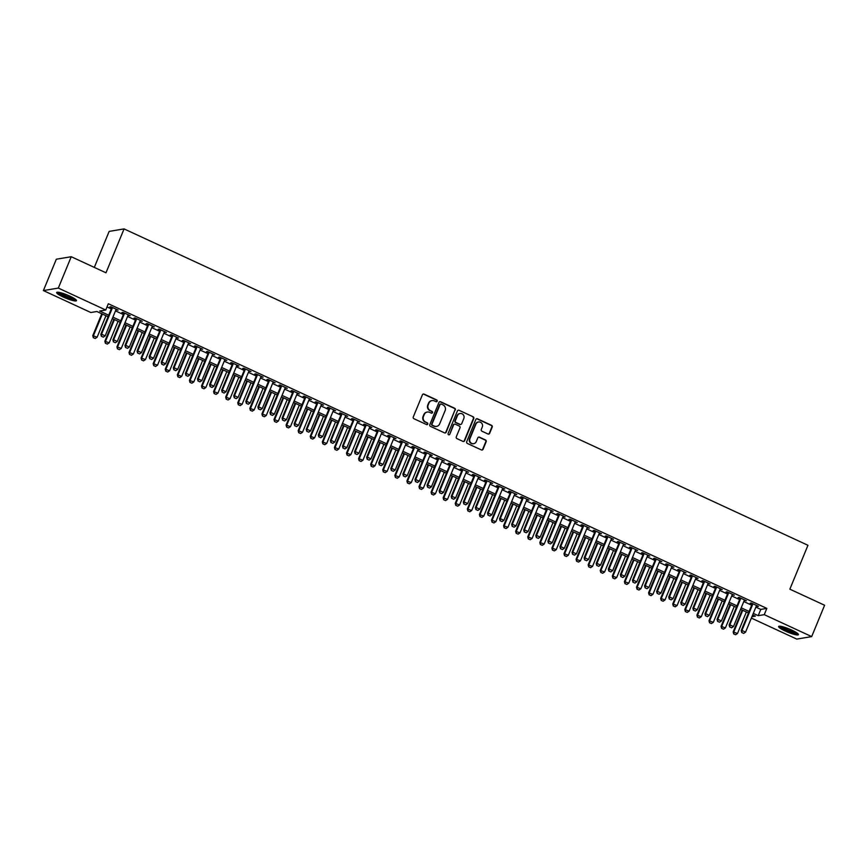 <?xml version="1.0" encoding="UTF-8"?>
<svg xmlns="http://www.w3.org/2000/svg" width="868" height="868" viewBox="0 0 868 868"><rect width="100%" height="100%" fill="white"/><g stroke="black" fill="none" stroke-linecap="round" stroke-linejoin="round"><path stroke-width="1.3" d="M437.179 401.19A0.944 0.901 80.5 0 0 436.712 399.942L424.105 394.115A1.345 1.291 80.5 0 0 422.412 394.799L413.276 416.955A1.345 1.291 80.5 0 0 413.96 418.734L426.557 424.56A0.944 0.901 80.5 0 0 427.75 424.083A0.944 0.901 80.5 0 0 427.273 422.835L425.645 422.087A4.318 4.123 80.5 0 1 423.465 416.39L424.235 414.546A4.318 4.123 80.5 0 1 429.649 412.365L431.277 413.114A0.944 0.901 80.5 0 0 432.459 412.636A0.944 0.901 80.5 0 0 431.993 411.389L430.354 410.64A4.318 4.123 80.5 0 1 428.184 404.944L428.944 403.099A4.318 4.123 80.5 0 1 434.369 400.918L435.996 401.667A0.944 0.901 80.5 0 0 437.179 401.19M436.3 401.743A0.944 0.901 80.5 0 0 436.3 400.007L423.703 394.18A1.345 1.291 80.5 0 0 423.183 394.061M426.872 424.647A0.944 0.901 80.5 0 0 426.872 422.911L425.645 422.087M431.58 413.201A0.944 0.901 80.5 0 0 431.591 411.465L430.354 410.64M785.366 631.101A10.72 1.736 22.4 0 1 778.596 626.49A10.72 1.736 22.4 0 1 791.659 630.06A10.72 1.736 22.4 0 1 798.43 634.671A10.72 1.736 22.4 0 1 785.366 631.101M63.418 297.116A10.72 1.736 22.4 0 1 56.648 292.505A10.72 1.736 22.4 0 1 69.711 296.064A10.72 1.736 22.4 0 1 76.482 300.675A10.72 1.736 22.4 0 1 63.418 297.116M487.957 433.989A1.345 1.291 80.5 0 0 489.65 433.306L492.21 427.089A1.345 1.291 80.5 0 0 491.527 425.309L477.541 418.832A1.345 1.291 80.5 0 0 475.838 419.515L466.713 441.671A1.345 1.291 80.5 0 0 467.385 443.45L481.382 449.928A1.345 1.291 80.5 0 0 483.075 449.244L486.167 441.736A1.345 1.291 80.5 0 0 485.494 439.957L479.505 437.19A1.345 1.291 80.5 0 0 477.812 437.863L476.272 441.595A3.613 3.45 80.5 0 1 470.402 442.322A3.613 3.45 80.5 0 1 469.935 438.655L475.946 424.072A3.613 3.45 80.5 0 1 481.816 423.345A3.613 3.45 80.5 0 1 482.293 427.002L481.284 429.432A1.345 1.291 80.5 0 0 481.968 431.212L487.957 433.989M108.099 316.69L96.869 311.504L90.825 312.513L43.4 290.574L56.322 259.217L71.241 256.722L105.983 272.802L124.07 228.902L807.956 545.288L789.858 589.177L824.6 605.246L811.678 636.602L796.759 639.098L751.352 618.092M71.241 256.722L58.319 288.078L105.744 310.017L99.69 311.026L108.706 315.203M755.876 607.123L760.791 609.401L766.835 608.392L108.326 303.746L105.744 310.017M766.835 608.392L764.252 614.663L811.678 636.602M455.32 410.021A1.345 1.291 80.5 0 0 454.648 408.242L440.651 401.765A1.345 1.291 80.5 0 0 438.958 402.448L429.823 424.604A1.345 1.291 80.5 0 0 430.506 426.383L444.503 432.861A1.345 1.291 80.5 0 0 446.195 432.177L454.919 410.087A1.345 1.291 80.5 0 0 454.246 408.307L440.25 401.841A1.345 1.291 80.5 0 0 439.718 401.721M459.096 410.304L473.093 416.77A1.345 1.291 80.5 0 1 473.765 418.55L464.63 440.716A1.345 1.291 80.5 0 1 462.937 441.389L456.948 438.622A1.345 1.291 80.5 0 1 456.275 436.843L459.975 427.859A1.345 1.291 80.5 0 0 459.302 426.079L455.32 424.235A1.345 1.291 80.5 0 0 453.628 424.919L449.776 434.282A0.944 0.901 80.5 0 1 448.235 434.467A0.944 0.901 80.5 0 1 448.116 433.512L457.403 410.987A1.345 1.291 80.5 0 1 459.096 410.304L473.093 416.77M115.943 309.746L118.091 310.104L110.844 306.751L109.835 306.925L111.755 307.814M128.03 315.344L130.178 315.692L122.92 312.339L121.911 312.513L123.842 313.402M140.117 320.932L142.254 321.29L135.007 317.927L133.998 318.1L135.918 318.99M152.193 326.52L154.341 326.878L147.093 323.525L146.084 323.688L148.005 324.578M164.28 332.108L166.417 332.466L159.169 329.113L158.16 329.276L160.092 330.166M176.367 337.695L178.504 338.053L171.256 334.701L170.247 334.874L172.168 335.753M188.443 343.283L190.591 343.641L183.332 340.289L182.334 340.462L184.255 341.352M200.53 348.882L202.667 349.229L195.419 345.876L194.41 346.05L196.331 346.94M212.606 354.469L214.754 354.828L207.506 351.475L206.497 351.638L208.418 352.527M224.693 360.057L226.841 360.415L219.582 357.063L218.573 357.225L220.505 358.115M236.78 365.645L238.917 366.003L231.669 362.65L230.66 362.813L232.581 363.703M248.856 371.233L251.004 371.591L243.756 368.238L242.747 368.412L244.667 369.301M260.942 376.831L263.08 377.179L255.832 373.826L254.823 373.999L256.754 374.889M273.029 382.419L275.167 382.777L267.919 379.414L266.91 379.587L268.83 380.477M285.105 388.007L287.254 388.365L279.995 385.012L278.997 385.175L280.917 386.065M297.192 393.595L299.33 393.953L292.082 390.6L291.073 390.763L292.993 391.652M309.268 399.182L311.417 399.54L304.169 396.188L303.16 396.361L305.08 397.251M321.355 404.77L323.493 405.128L316.245 401.776L315.236 401.949L317.167 402.839M333.442 410.369L335.58 410.716L328.332 407.363L327.323 407.537L329.243 408.427M345.518 415.956L347.667 416.314L340.419 412.962L339.41 413.125L341.33 414.014M357.605 421.544L359.743 421.902L352.495 418.55L351.486 418.712L353.406 419.602M369.681 427.132L371.829 427.49L364.582 424.137L363.573 424.3L365.493 425.19M381.768 432.72L383.916 433.078L376.658 429.725L375.649 429.899L377.58 430.788M393.855 438.318L395.992 438.666L388.745 435.313L387.736 435.486L389.656 436.376M405.931 443.906L408.079 444.264L400.832 440.901L399.822 441.074L401.743 441.964M418.018 449.494L420.155 449.852L412.908 446.499L411.899 446.662L413.83 447.552M430.105 455.082L432.242 455.44L424.994 452.087L423.985 452.25L425.906 453.139M442.181 460.669L444.329 461.027L437.071 457.675L436.072 457.848L437.993 458.738M454.268 466.268L456.405 466.615L449.157 463.262L448.148 463.436L450.069 464.326M466.344 471.856L468.492 472.214L461.244 468.85L460.235 469.024L462.156 469.913M478.431 477.443L480.579 477.801L473.32 474.449L472.311 474.612L474.243 475.501M490.518 483.031L492.655 483.389L485.407 480.037L484.398 480.199L486.319 481.089M502.594 488.619L504.742 488.977L497.494 485.624L496.485 485.798L498.406 486.677M514.681 494.207L516.818 494.565L509.57 491.212L508.561 491.386L510.493 492.275M526.767 499.805L528.905 500.152L521.657 496.8L520.648 496.973L522.569 497.863M538.844 505.393L540.992 505.751L533.733 502.398L532.735 502.561L534.655 503.451M550.93 510.981L553.068 511.339L545.82 507.986L544.811 508.149L546.731 509.039M563.006 516.568L565.155 516.927L557.907 513.574L556.898 513.737L558.818 514.626M575.093 522.156L577.231 522.514L569.983 519.162L568.974 519.335L570.905 520.225M587.18 527.755L589.318 528.102L582.07 524.749L581.061 524.923L582.981 525.813M599.256 533.343L601.405 533.701L594.157 530.337L593.148 530.511L595.068 531.4M611.343 538.93L613.481 539.288L606.233 535.936L605.224 536.099L607.144 536.988M623.419 544.518L625.568 544.876L618.32 541.524L617.311 541.686L619.231 542.576M635.506 550.106L637.654 550.464L630.396 547.111L629.387 547.285L631.318 548.175M647.593 555.694L649.731 556.052L642.483 552.699L641.474 552.873L643.394 553.762M659.669 561.292L661.817 561.639L654.57 558.287L653.561 558.46L655.481 559.35M671.756 566.88L673.894 567.238L666.646 563.885L665.637 564.048L667.568 564.938M683.843 572.468L685.98 572.826L678.733 569.473L677.724 569.636L679.644 570.526M695.919 578.055L698.067 578.413L690.809 575.061L689.81 575.224L691.731 576.113M708.006 583.643L710.143 584.001L702.896 580.649L701.886 580.822L703.807 581.712M720.082 589.242L722.23 589.589L714.982 586.236L713.973 586.41L715.894 587.3M732.169 594.83L734.306 595.188L727.058 591.824L726.049 591.998L727.981 592.887M744.256 600.417L746.393 600.775L739.145 597.423L738.136 597.585L740.057 598.475M107.014 306.946L111.299 308.932M115.487 310.874L123.375 314.52M127.574 316.462L135.462 320.108M139.65 322.05L147.538 325.695M151.737 327.637L159.625 331.294M163.813 333.225L171.712 336.882M175.9 338.813L183.788 342.469M187.987 344.412L195.875 348.057M200.063 349.999L207.951 353.645M212.15 355.587L220.038 359.233M224.237 361.175L232.125 364.831M236.313 366.763L244.201 370.419M248.4 372.361L256.288 376.007M260.476 377.949L268.375 381.594M272.563 383.537L280.451 387.182M284.65 389.124L292.538 392.781M296.726 394.712L304.614 398.369M308.813 400.3L316.701 403.956M320.889 405.899L328.788 409.544M332.976 411.486L340.864 415.132M345.063 417.074L352.95 420.72M357.139 422.662L365.037 426.318M369.226 428.249L377.113 431.906M381.312 433.848L389.2 437.494M393.388 439.436L401.276 443.081M405.475 445.024L413.363 448.669M417.551 450.611L425.45 454.268M429.638 456.199L437.526 459.856M441.725 461.798L449.613 465.443M453.801 467.385L461.689 471.031M465.888 472.973L473.776 476.619M477.964 478.561L485.863 482.217M490.051 484.149L497.939 487.805M502.138 489.736L510.026 493.393M514.214 495.335L522.113 498.981M526.301 500.923L534.189 504.568M538.388 506.511L546.276 510.156M550.464 512.098L558.352 515.755M562.551 517.686L570.439 521.342M574.627 523.285L582.526 526.93M586.714 528.872L594.602 532.518M598.801 534.46L606.689 538.106M610.877 540.048L618.775 543.704M622.964 545.636L630.852 549.292M635.05 551.223L642.938 554.88M647.127 556.822L655.014 560.468M659.213 562.41L667.101 566.055M671.289 567.997L679.188 571.643M683.376 573.585L691.264 577.242M695.463 579.173L703.351 582.829M707.539 584.772L715.427 588.417M719.626 590.359L727.514 594.005M731.702 595.947L739.601 599.593M743.789 601.535L751.677 605.191M756.332 606.005L758.48 606.363L751.232 603.01L750.223 603.173L752.144 604.063M124.07 228.902L109.151 231.398L94.308 267.398M43.4 290.574L58.319 288.078M751.916 616.725L755.388 616.139L752.675 614.891M748.476 612.949L740.588 609.303M736.4 607.361L728.512 603.705M724.313 601.774L716.425 598.117M712.237 596.186L704.339 592.529M700.15 590.587L692.263 586.942M688.064 584.999L680.176 581.354M675.988 579.412L668.089 575.766M663.901 573.824L656.013 570.168M651.814 568.236L643.926 564.58M639.738 562.638L631.85 558.992M627.651 557.05L619.763 553.404M615.575 551.462L607.676 547.816M603.488 545.874L595.6 542.218M591.401 540.287L583.513 536.63M579.325 534.699L571.437 531.042M567.238 529.1L559.35 525.455M555.162 523.512L547.263 519.867M543.075 517.925L535.187 514.279M530.988 512.337L523.1 508.681M518.912 506.749L511.013 503.093M506.825 501.151L498.937 497.505M494.738 495.563L486.85 491.917M482.662 489.975L474.774 486.33M470.575 484.387L462.687 480.731M458.499 478.8L450.601 475.143M446.412 473.201L438.524 469.555M434.325 467.613L426.438 463.968M422.249 462.026L414.351 458.38M410.163 456.438L402.275 452.781M398.076 450.85L390.188 447.194M386 445.262L378.112 441.606M373.913 439.664L366.025 436.018M361.837 434.076L353.938 430.43M349.75 428.488L341.862 424.843M337.663 422.9L329.775 419.244M325.587 417.313L317.699 413.656M313.5 411.714L305.612 408.069M301.424 406.126L293.525 402.481M289.337 400.539L281.449 396.893M277.25 394.951L269.362 391.294M265.174 389.363L257.275 385.707M253.087 383.775L245.199 380.119M241 378.177L233.112 374.531M228.924 372.589L221.036 368.943M216.837 367.001L208.949 363.356M204.761 361.413L196.862 357.757M192.674 355.826L184.786 352.169M180.587 350.227L172.699 346.582M168.511 344.639L160.613 340.994M156.424 339.052L148.536 335.406M144.338 333.464L136.45 329.807M132.262 327.876L124.374 324.22M120.175 322.278L112.287 318.632M753.294 613.394L758.209 615.672L764.252 614.663M112.905 317.135L120.793 320.791M124.981 322.733L132.88 326.379M137.068 328.321L144.956 331.967M149.155 333.909L157.043 337.554M161.231 339.496L169.119 343.153M173.318 345.084L181.206 348.741M185.394 350.683L193.293 354.328M197.481 356.271L205.369 359.916M209.568 361.858L217.456 365.504M221.644 367.446L229.543 371.103M233.731 373.034L241.619 376.69M245.818 378.622L253.706 382.278M257.894 384.22L265.782 387.866M269.981 389.808L277.869 393.454M282.057 395.396L289.955 399.041M294.144 400.983L302.031 404.64M306.23 406.571L314.118 410.228M318.306 412.17L326.194 415.815M330.393 417.758L338.281 421.403M342.469 423.345L350.368 426.991M354.556 428.933L362.444 432.589M366.643 434.521L374.531 438.177M378.719 440.119L386.618 443.765M390.806 445.707L398.694 449.353M402.893 451.295L410.781 454.94M414.969 456.883L422.857 460.528M427.056 462.47L434.944 466.127M439.132 468.058L447.031 471.715M451.219 473.657L459.107 477.302M463.306 479.244L471.194 482.89M475.382 484.832L483.281 488.478M487.469 490.42L495.357 494.076M499.556 496.008L507.444 499.664M511.632 501.606L519.52 505.252M523.719 507.194L531.607 510.84M535.795 512.782L543.693 516.427M547.882 518.37L555.77 522.026M559.969 523.957L567.856 527.614M572.045 529.545L579.933 533.202M584.131 535.144L592.019 538.789M596.207 540.731L604.106 544.377M608.294 546.319L616.182 549.965M620.381 551.907L628.269 555.563M632.457 557.495L640.356 561.151M644.544 563.093L652.432 566.739M656.631 568.681L664.519 572.327M668.707 574.269L676.595 577.914M680.794 579.857L688.682 583.513M692.87 585.444L700.769 589.101M704.957 591.043L712.845 594.688M717.044 596.631L724.932 600.276M729.12 602.218L737.019 605.864M741.207 607.806L749.095 611.452M760.791 609.401L758.209 615.672M177.495 338.227L177.712 337.685M237.908 366.177L238.125 365.634M370.82 427.664L371.037 427.121M431.233 455.613L431.45 455.071M503.733 489.151L503.95 488.608M564.146 517.1L564.363 516.558M697.058 578.587L697.275 578.045M757.471 606.537L757.688 605.994M431.83 400.636A4.318 4.123 80.5 0 0 428.542 403.164L428.944 403.099M429.953 410.705A4.318 4.123 80.5 0 1 427.783 405.009L428.542 403.164M427.11 412.083A4.318 4.123 80.5 0 0 423.823 414.611L424.235 414.546M425.233 422.152A4.318 4.123 80.5 0 1 423.063 416.456L423.823 414.611M445.024 432.98A1.345 1.291 80.5 0 0 445.794 432.242L454.919 410.087M441.248 404.097A0.944 0.901 80.5 0 0 440.065 404.575L432.047 424.018A0.944 0.901 80.5 0 0 432.524 425.266L434.239 426.069A4.318 4.123 80.5 0 0 439.653 423.877L445.132 410.586A4.318 4.123 80.5 0 0 442.962 404.889L441.248 404.097M440.543 404.087A0.944 0.901 80.5 0 0 439.653 404.64L440.065 404.575M436.376 426.416A4.318 4.123 80.5 0 1 433.837 426.134L432.112 425.331A0.944 0.901 80.5 0 1 431.646 424.094L439.653 404.64M463.469 441.508A1.345 1.291 80.5 0 0 464.228 440.781L473.364 418.626A1.345 1.291 80.5 0 0 472.68 416.846M454.398 424.192A1.345 1.291 80.5 0 0 453.226 424.994L449.776 434.282M463.816 418.539A3.613 3.45 80.5 0 0 460.051 413.504A3.613 3.45 80.5 0 0 457.479 415.598L455.353 420.741A1.345 1.291 80.5 0 0 456.036 422.521L460.007 424.354A1.345 1.291 80.5 0 0 461.7 423.671L463.816 418.539M459.856 413.548A3.613 3.45 80.5 0 0 457.067 415.663L457.479 415.598M460.539 424.474A1.345 1.291 80.5 0 1 459.606 424.419L455.635 422.586A1.345 1.291 80.5 0 1 454.951 420.806L457.067 415.663M478.322 422.022A3.613 3.45 80.5 0 0 475.545 424.137L475.946 424.072M473.494 443.711A3.613 3.45 80.5 0 1 469.523 438.72L475.545 424.137M481.914 450.047A1.345 1.291 80.5 0 0 482.673 449.309L485.765 441.801A1.345 1.291 80.5 0 0 485.093 440.022L479.103 437.255A1.345 1.291 80.5 0 0 478.572 437.136M488.478 434.098A1.345 1.291 80.5 0 0 489.248 433.371L491.809 427.154A1.345 1.291 80.5 0 0 491.125 425.374L477.129 418.897A1.345 1.291 80.5 0 0 476.608 418.788M101.784 313.771L92.767 335.666L97.118 337.229L105.983 315.713M93.299 337.674L95.23 338.487L93.299 337.674L92.767 335.666M102.359 314.042L93.494 335.547L93.418 337.652M97.118 337.229L95.23 338.487M101.491 336.296L103.303 337.142L101.491 336.296L101.556 334.202L100.829 334.321L111.972 307.272M116.171 309.214L105.18 335.873L101.556 334.202L112.547 307.543M103.303 337.142L105.18 335.873M100.829 334.321L101.361 336.317M75.418 299.276A9.277 1.508 22.4 0 1 64.254 296.042A9.277 1.508 22.4 0 1 58.395 292.256M59.783 292.505A8.593 1.4 -157.6 0 0 64.72 295.38A8.593 1.4 -157.6 0 0 74.257 298.473M57.396 292.201A10.655 1.725 -157.6 0 0 63.852 296.107A10.655 1.725 -157.6 0 0 76.167 299.937M797.356 633.26A9.277 1.508 22.4 0 1 788.958 631.22A9.277 1.508 22.4 0 1 780.506 626.533A9.277 1.508 22.4 0 1 780.343 626.251M779.345 626.197A10.655 1.725 -157.6 0 0 788.263 631.177A10.655 1.725 -157.6 0 0 798.115 633.933M781.721 626.501A8.593 1.4 -157.6 0 0 788.654 630.244A8.593 1.4 -157.6 0 0 796.206 632.468M113.871 319.37L104.844 341.265L109.194 342.817L118.07 321.301M105.386 343.261L107.317 344.075L105.386 343.261L104.844 341.265M114.435 319.63L105.57 341.135L105.505 343.24M109.194 342.817L107.317 344.075M125.958 324.957L116.93 346.853L121.281 348.404L130.146 326.9M117.462 348.849L119.404 349.663L117.462 348.849L116.93 346.853M126.522 325.218L117.657 346.733L117.592 348.827M121.281 348.404L119.404 349.663M138.034 330.545L129.017 352.441L133.368 353.992L142.233 332.487M129.549 354.437L131.48 355.262L129.549 354.437L129.017 352.441M138.609 330.806L129.744 352.321L129.668 354.415M133.368 353.992L131.48 355.262M150.121 336.133L141.093 358.028L145.444 359.58L154.309 338.075M141.636 360.025L143.567 360.849L141.636 360.025L141.093 358.028M150.685 336.393L141.82 357.909L141.755 360.003M145.444 359.58L143.567 360.849M113.567 341.894L115.379 342.73L113.567 341.894L113.632 339.789L112.916 339.909L124.059 312.871M128.247 314.802L117.267 341.471L113.632 339.789L124.623 313.131M115.379 342.73L117.267 341.471M112.916 339.909L113.448 341.905M125.654 347.482L127.466 348.318L125.654 347.482L125.719 345.377L124.992 345.497L136.146 318.458M140.334 320.401L129.343 347.059L125.719 345.377L136.71 318.719M127.466 348.318L129.343 347.059M124.992 345.497L125.534 347.504M137.73 353.07L139.542 353.905L137.73 353.07L137.806 350.965L137.079 351.095L148.222 324.046M152.421 325.988L141.43 352.647L137.806 350.965L148.797 324.306M139.542 353.905L141.43 352.647M137.079 351.095L137.611 353.092M149.817 358.658L151.629 359.493L149.817 358.658L149.882 356.564L149.155 356.683L160.309 329.634M164.497 331.576L153.506 358.234L149.882 356.564L160.873 329.894M151.629 359.493L153.506 358.234M149.155 356.683L149.697 358.679M162.207 341.721L153.18 363.616L157.531 365.178L166.396 343.663M153.712 365.623L155.654 366.437L153.712 365.623L153.18 363.616M162.772 341.992L153.907 363.497L153.831 365.602M157.531 365.178L155.654 366.437M161.904 364.245L163.716 365.092L161.904 364.245L161.969 362.151L161.242 362.271L172.385 335.222M176.584 337.164L165.593 363.822L161.969 362.151L172.96 335.493M163.716 365.092L165.593 363.822M161.242 362.271L161.784 364.267M174.284 347.319L165.256 369.204L169.607 370.766L178.482 349.251M165.799 371.211L167.73 372.025L165.799 371.211L165.256 369.204M174.859 347.58L165.983 369.084L165.918 371.189M169.607 370.766L167.73 372.025M173.98 369.833L175.792 370.679L173.98 369.833L174.056 367.739L173.329 367.858L184.472 340.82M188.66 342.751L177.68 369.41L174.056 367.739L185.036 341.081M175.792 370.679L177.68 369.41M173.329 367.858L173.86 369.855M186.37 352.907L177.343 374.802L181.694 376.354L190.559 354.849M177.886 376.799L179.817 377.613L177.886 376.799L177.343 374.802M186.935 353.167L178.07 374.672L178.005 376.777M181.694 376.354L179.817 377.613M186.067 375.432L187.879 376.267L186.067 375.432L186.132 373.327L185.405 373.446L196.559 346.408M200.747 348.339L189.756 375.009L186.132 373.327L197.123 346.668M187.879 376.267L189.756 375.009M185.405 373.446L185.947 375.453M198.446 358.495L189.43 380.39L193.781 381.942L202.645 360.437M189.962 382.387L191.893 383.2L189.962 382.387L189.43 380.39M199.022 358.755L190.157 380.271L190.081 382.365M193.781 381.942L191.893 383.2M198.154 381.019L199.965 381.855L198.154 381.019L198.219 378.915L197.492 379.034L208.635 351.996M212.834 353.938L201.843 380.596L198.219 378.915L209.21 352.256M199.965 381.855L201.843 380.596M197.492 379.034L198.023 381.041M210.533 364.083L201.506 385.978L205.857 387.529L214.721 366.025M202.049 387.974L203.98 388.799L202.049 387.974L201.506 385.978M211.098 364.343L202.233 385.859L202.168 387.953M205.857 387.529L203.98 388.799M210.23 386.607L212.042 387.443L210.23 386.607L210.295 384.502L209.579 384.632L220.722 357.583M224.91 359.526L213.929 386.184L210.295 384.502L221.286 357.844M212.042 387.443L213.929 386.184M209.579 384.632L210.11 386.629M222.62 369.67L213.593 391.566L217.944 393.128L226.808 371.613M214.125 393.562L216.067 394.387L214.125 393.562L213.593 391.566M223.184 369.942L214.32 391.446L214.255 393.551M217.944 393.128L216.067 394.387M222.316 392.195L224.128 393.041L222.316 392.195L222.382 390.101L221.655 390.22L232.808 363.171M236.997 365.113L226.006 391.772L222.382 390.101L233.373 363.432M224.128 393.041L226.006 391.772M221.655 390.22L222.197 392.217M234.696 375.258L225.68 397.153L230.031 398.716L238.895 377.2M226.212 399.161L228.143 399.974L226.212 399.161L225.68 397.153M235.271 375.529L226.396 397.034L226.331 399.139M230.031 398.716L228.143 399.974M234.393 397.783L236.204 398.629L234.393 397.783L234.468 395.689L233.742 395.808L244.884 368.759M249.083 370.701L238.092 397.36L234.468 395.689L245.449 369.03M236.204 398.629L238.092 397.36M233.742 395.808L234.273 397.804M246.783 380.857L237.756 402.752L242.107 404.304L250.971 382.788M238.299 404.748L240.23 405.562L238.299 404.748L237.756 402.752M247.347 381.117L238.483 402.622L238.418 404.727M242.107 404.304L240.23 405.562M246.479 403.381L248.291 404.217L246.479 403.381L246.545 401.276L245.818 401.396L256.971 374.358M261.159 376.289L250.168 402.958L246.545 401.276L257.536 374.618M248.291 404.217L250.168 402.958M245.818 401.396L246.36 403.392M258.87 386.444L249.843 408.34L254.194 409.891L263.058 388.387M250.375 410.336L252.306 411.15L250.375 410.336L249.843 408.34M259.434 386.705L250.57 408.22L250.494 410.314M254.194 409.891L252.306 411.15M258.566 408.969L260.378 409.804L258.566 408.969L258.631 406.864L257.904 406.983L269.047 379.945M273.246 381.887L262.255 408.546L258.631 406.864L269.623 380.206M260.378 409.804L262.255 408.546M257.904 406.983L258.436 408.991M270.946 392.032L261.919 413.928L266.27 415.479L275.145 393.974M262.462 415.924L264.393 416.749L262.462 415.924L261.919 413.928M271.51 392.293L262.646 413.808L262.581 415.902M266.27 415.479L264.393 416.749M270.642 414.557L272.454 415.392L270.642 414.557L270.718 412.452L269.991 412.582L281.134 385.533M285.322 387.475L274.342 414.134L270.718 412.452L281.699 385.793M272.454 415.392L274.342 414.134M269.991 412.582L270.523 414.579M283.033 397.62L274.006 419.515L278.357 421.067L287.221 399.562M274.548 421.512L276.48 422.336L274.548 421.512L274.006 419.515M283.597 397.88L274.733 419.396L274.668 421.49M278.357 421.067L276.48 422.336M282.729 420.145L284.541 420.98L282.729 420.145L282.794 418.05L282.067 418.17L293.221 391.121M297.409 393.063L286.418 419.721L282.794 418.05L293.785 391.381M284.541 420.98L286.418 419.721M282.067 418.17L282.61 420.166M295.109 403.208L286.093 425.103L290.444 426.665L299.308 405.15M286.624 427.11L288.556 427.924L286.624 427.11L286.093 425.103M295.684 403.479L286.82 424.984L286.744 427.089M290.444 426.665L288.556 427.924M294.805 425.732L296.628 426.579L294.805 425.732L294.881 423.638L294.154 423.758L305.297 396.709M309.496 398.651L298.505 425.309L294.881 423.638L305.872 396.98M296.628 426.579L298.505 425.309M294.154 423.758L294.686 425.754M307.196 408.806L298.169 430.691L302.52 432.253L311.384 410.738M298.711 432.698L300.643 433.512L298.711 432.698L298.169 430.691M307.76 409.067L298.896 430.571L298.831 432.676M302.52 432.253L300.643 433.512M306.892 431.331L308.704 432.166L306.892 431.331L306.957 429.226L306.23 429.345L317.384 402.307M321.572 404.238L310.581 430.908L306.957 429.226L317.948 402.568M308.704 432.166L310.581 430.908M306.23 429.345L306.773 431.342M319.283 414.394L310.256 436.289L314.607 437.841L323.471 416.336M310.787 438.286L312.73 439.099L310.787 438.286L310.256 436.289M319.847 414.654L310.983 436.159L310.918 438.264M314.607 437.841L312.73 439.099M318.979 436.919L320.791 437.754L318.979 436.919L319.044 434.814L318.317 434.933L329.46 407.895M333.659 409.837L322.668 436.495L319.044 434.814L330.035 408.155M320.791 437.754L322.668 436.495M318.317 434.933L318.86 436.94M331.359 419.982L322.343 441.877L326.694 443.429L335.558 421.924M322.874 443.874L324.806 444.698L322.874 443.874L322.343 441.877M331.934 420.242L323.059 441.758L322.994 443.852M326.694 443.429L324.806 444.698M331.055 442.506L332.867 443.342L331.055 442.506L331.131 440.401L330.404 440.532L341.547 413.483M345.735 415.425L334.755 442.083L331.131 440.401L342.111 413.743M332.867 443.342L334.755 442.083M330.404 440.532L330.936 442.528M343.446 425.57L334.419 447.465L338.77 449.016L347.634 427.512M334.961 449.461L336.892 450.286L334.961 449.461L334.419 447.465M344.01 425.83L335.146 447.346L335.081 449.44M338.77 449.016L336.892 450.286M343.142 448.094L344.954 448.93L343.142 448.094L343.207 446L342.48 446.119L353.634 419.07M357.822 421.013L346.831 447.671L343.207 446L354.198 419.331M344.954 448.93L346.831 447.671M342.48 446.119L343.023 448.116M355.522 431.157L346.506 453.053L350.856 454.615L359.721 433.099M347.037 455.049L348.969 455.874L347.037 455.049L346.506 453.053M356.097 431.429L347.233 452.933L347.157 455.038M350.856 454.615L348.969 455.874M355.229 453.682L357.041 454.528L355.229 453.682L355.294 451.588L354.567 451.707L365.71 424.658M369.909 426.6L358.918 453.259L355.294 451.588L366.285 424.929M357.041 454.528L358.918 453.259M354.567 451.707L355.099 453.704M367.609 436.756L358.582 458.64L362.933 460.203L371.797 438.687M359.124 460.648L361.055 461.461L359.124 460.648L358.582 458.64M368.173 437.016L359.309 458.521L359.244 460.626M362.933 460.203L361.055 461.461M367.305 459.27L369.117 460.116L367.305 459.27L367.37 457.176L366.654 457.295L377.797 430.246M381.985 432.188L371.005 458.846L367.37 457.176L378.361 430.517M369.117 460.116L371.005 458.846M366.654 457.295L367.186 459.291M379.696 442.344L370.669 464.239L375.019 465.791L383.884 444.275M371.2 466.235L373.142 467.049L371.2 466.235L370.669 464.239M380.26 442.604L371.396 464.109L371.33 466.214M375.019 465.791L373.142 467.049M379.392 464.868L381.204 465.704L379.392 464.868L379.457 462.763L378.73 462.883L389.884 435.844M394.072 437.776L383.081 464.445L379.457 462.763L390.448 436.105M381.204 465.704L383.081 464.445M378.73 462.883L379.273 464.879M391.772 447.931L382.755 469.827L387.106 471.378L395.971 449.874M383.287 471.823L385.218 472.637L383.287 471.823L382.755 469.827M392.347 448.192L383.482 469.707L383.406 471.801M387.106 471.378L385.218 472.637M391.468 470.456L393.28 471.291L391.468 470.456L391.544 468.351L390.817 468.47L401.96 441.432M406.159 443.374L395.168 470.033L391.544 468.351L402.524 441.693M393.28 471.291L395.168 470.033M390.817 468.47L391.349 470.478M403.859 453.519L394.831 475.414L399.182 476.966L408.047 455.461M395.374 477.411L397.305 478.235L395.374 477.411L394.831 475.414M404.423 453.78L395.558 475.295L395.493 477.389M399.182 476.966L397.305 478.235M415.946 459.107L406.918 481.002L411.269 482.565L420.134 461.049M407.45 482.999L409.392 483.823L407.45 482.999L406.918 481.002M416.51 459.367L407.645 480.883L407.569 482.988M411.269 482.565L409.392 483.823M428.022 464.695L418.994 486.59L423.345 488.152L432.221 466.637M419.537 488.597L421.468 489.411L419.537 488.597L418.994 486.59M428.597 464.966L419.721 486.471L419.656 488.575M423.345 488.152L421.468 489.411M403.555 476.044L405.367 476.879L403.555 476.044L403.62 473.939L402.893 474.069L414.047 447.02M418.235 448.962L407.244 475.621L403.62 473.939L414.611 447.28M405.367 476.879L407.244 475.621M402.893 474.069L403.436 476.065M415.642 481.631L417.454 482.467L415.642 481.631L415.707 479.537L414.98 479.657L426.123 452.608M430.322 454.55L419.331 481.208L415.707 479.537L426.698 452.868M417.454 482.467L419.331 481.208M414.98 479.657L415.522 481.653M427.718 487.219L429.53 488.066L427.718 487.219L427.794 485.125L427.067 485.245L438.21 458.195M442.398 460.138L431.418 486.796L427.794 485.125L438.774 458.467M429.53 488.066L431.418 486.796M427.067 485.245L427.599 487.241M440.109 470.293L431.081 492.189L435.432 493.74L444.297 472.225M431.624 494.185L433.555 494.999L431.624 494.185L431.081 492.189M440.673 470.554L431.808 492.058L431.743 494.163M435.432 493.74L433.555 494.999M439.805 492.818L441.617 493.653L439.805 492.818L439.87 490.713L439.143 490.832L450.297 463.794M454.485 465.725L443.494 492.395L439.87 490.713L450.861 464.054M441.617 493.653L443.494 492.395M439.143 490.832L439.685 492.829M452.185 475.881L443.168 497.776L447.519 499.328L456.384 477.823M443.7 499.773L445.631 500.586L443.7 499.773L443.168 497.776M452.76 476.141L443.895 497.657L443.819 499.751M447.519 499.328L445.631 500.586M451.892 498.406L453.704 499.241L451.892 498.406L451.957 496.301L451.23 496.42L462.373 469.382M466.572 471.324L455.581 497.982L451.957 496.301L462.948 469.642M453.704 499.241L455.581 497.982M451.23 496.42L451.761 498.427M464.271 481.469L455.244 503.364L459.595 504.916L468.46 483.411M455.787 505.36L457.718 506.185L455.787 505.36L455.244 503.364M464.836 481.729L455.971 503.245L455.906 505.339M459.595 504.916L457.718 506.185M463.968 503.993L465.78 504.829L463.968 503.993L464.033 501.888L463.317 502.019L474.46 474.97M478.648 476.912L467.668 503.57L464.033 501.888L475.024 475.23M465.78 504.829L467.668 503.57M463.317 502.019L463.848 504.015M476.358 487.056L467.331 508.952L471.682 510.503L480.546 488.999M467.863 510.948L469.805 511.773L467.863 510.948L467.331 508.952M476.923 487.317L468.058 508.832L467.993 510.926M471.682 510.503L469.805 511.773M476.055 509.581L477.867 510.417L476.055 509.581L476.12 507.487L475.393 507.606L486.547 480.557M490.735 482.499L479.744 509.158L476.12 507.487L487.111 480.818M477.867 510.417L479.744 509.158M475.393 507.606L475.935 509.603M488.434 492.644L479.418 514.54L483.769 516.102L492.633 494.586M479.95 516.547L481.881 517.361L479.95 516.547L479.418 514.54M489.009 492.916L480.134 514.42L480.069 516.525M483.769 516.102L481.881 517.361M488.131 515.169L489.943 516.015L488.131 515.169L488.207 513.075L487.48 513.194L498.623 486.145M502.822 488.087L491.83 514.746L488.207 513.075L499.187 486.416M489.943 516.015L491.83 514.746M487.48 513.194L488.011 515.191M500.521 498.243L491.494 520.127L495.845 521.69L504.709 500.174M492.037 522.135L493.968 522.948L492.037 522.135L491.494 520.127M501.086 498.503L492.221 520.008L492.156 522.113M495.845 521.69L493.968 522.948M500.218 520.757L502.029 521.603L500.218 520.757L500.283 518.663L499.556 518.782L510.709 491.744M514.898 493.675L503.907 520.333L500.283 518.663L511.274 492.004M502.029 521.603L503.907 520.333M499.556 518.782L500.098 520.778M512.608 503.831L503.581 525.726L507.932 527.277L516.796 505.773M504.113 527.722L506.044 528.536L504.113 527.722L503.581 525.726M513.172 504.091L504.308 525.596L504.232 527.701M507.932 527.277L506.044 528.536M512.304 526.355L514.116 527.191L512.304 526.355L512.37 524.25L511.643 524.37L522.786 497.331M526.985 499.263L515.993 525.932L512.37 524.25L523.361 497.592M514.116 527.191L515.993 525.932M511.643 524.37L512.174 526.377M524.684 509.418L515.657 531.314L520.008 532.865L528.883 511.361M516.2 533.31L518.131 534.124L516.2 533.31L515.657 531.314M525.249 509.679L516.384 531.194L516.319 533.288M520.008 532.865L518.131 534.124M524.38 531.943L526.192 532.778L524.38 531.943L524.456 529.838L523.729 529.957L534.872 502.919M539.061 504.861L528.08 531.52L524.456 529.838L535.437 503.18M526.192 532.778L528.08 531.52M523.729 529.957L524.261 531.965M536.771 515.006L527.744 536.901L532.095 538.453L540.959 516.948M528.286 538.898L530.218 539.722L528.286 538.898L527.744 536.901M537.335 515.266L528.471 536.782L528.406 538.876M532.095 538.453L530.218 539.722M536.467 537.531L538.279 538.366L536.467 537.531L536.533 535.426L535.806 535.556L546.959 508.507M551.147 510.449L540.156 537.108L536.533 535.426L547.524 508.767M538.279 538.366L540.156 537.108M535.806 535.556L536.348 537.552M548.847 520.594L539.831 542.489L544.182 544.052L553.046 522.536M540.363 544.486L542.294 545.31L540.363 544.486L539.831 542.489M549.422 520.865L540.558 542.37L540.482 544.475M544.182 544.052L542.294 545.31M548.543 543.118L550.366 543.954L548.543 543.118L548.619 541.024L547.892 541.144L559.035 514.095M563.234 516.037L552.243 542.695L548.619 541.024L559.61 514.355M550.366 543.954L552.243 542.695M547.892 541.144L548.424 543.14M560.934 526.182L551.907 548.077L556.258 549.639L565.122 528.124M552.449 550.084L554.381 550.898L552.449 550.084L551.907 548.077M561.498 526.453L552.634 547.958L552.569 550.062M556.258 549.639L554.381 550.898M560.63 548.706L562.442 549.553L560.63 548.706L560.695 546.612L559.969 546.731L571.122 519.682M575.31 521.625L564.319 548.283L560.695 546.612L571.686 519.954M562.442 549.553L564.319 548.283M559.969 546.731L560.511 548.728M573.021 531.78L563.994 553.675L568.345 555.227L577.209 533.712M564.525 555.672L566.468 556.486L564.525 555.672L563.994 553.675M573.585 532.041L564.721 553.545L564.656 555.65M568.345 555.227L566.468 556.486M572.717 554.305L574.529 555.14L572.717 554.305L572.782 552.2L572.055 552.319L583.198 525.281M587.397 527.212L576.406 553.882L572.782 552.2L583.773 525.541M574.529 555.14L576.406 553.882M572.055 552.319L572.598 554.316M585.097 537.368L576.081 559.263L580.432 560.815L589.296 539.31M576.612 561.26L578.544 562.073L576.612 561.26L576.081 559.263M585.672 537.628L576.797 559.144L576.732 561.238M580.432 560.815L578.544 562.073M584.793 559.893L586.605 560.728L584.793 559.893L584.869 557.788L584.142 557.907L595.285 530.869M599.473 532.811L588.493 559.469L584.869 557.788L595.849 531.129M586.605 560.728L588.493 559.469M584.142 557.907L584.674 559.914M597.184 542.956L588.157 564.851L592.508 566.403L601.372 544.898M588.699 566.847L590.631 567.672L588.699 566.847L588.157 564.851M597.748 543.216L588.884 564.732L588.819 566.826M592.508 566.403L590.631 567.672M596.88 565.48L598.692 566.316L596.88 565.48L596.945 563.375L596.218 563.506L607.372 536.457M611.56 538.399L600.569 565.057L596.945 563.375L607.936 536.717M598.692 566.316L600.569 565.057M596.218 563.506L596.761 565.502M609.26 548.543L600.244 570.439L604.595 571.99L613.459 550.486M600.775 572.435L602.707 573.26L600.775 572.435L600.244 570.439M609.835 548.804L600.971 570.319L600.895 572.413M604.595 571.99L602.707 573.26M608.967 571.068L610.779 571.904L608.967 571.068L609.032 568.974L608.305 569.093L619.448 542.044M623.647 543.986L612.656 570.645L609.032 568.974L620.023 542.305M610.779 571.904L612.656 570.645M608.305 569.093L608.837 571.09M621.347 554.131L612.32 576.026L616.671 577.589L625.535 556.073M612.862 578.034L614.794 578.847L612.862 578.034L612.32 576.026M621.911 554.402L613.047 575.907L612.982 578.012M616.671 577.589L614.794 578.847M621.043 576.656L622.855 577.502L621.043 576.656L621.108 574.562L620.392 574.681L631.535 547.632M635.723 549.574L624.743 576.233L621.108 574.562L632.099 547.903M622.855 577.502L624.743 576.233M620.392 574.681L620.924 576.678M633.434 559.73L624.407 581.614L628.757 583.177L637.622 561.661M624.938 583.621L626.88 584.435L624.938 583.621L624.407 581.614M633.998 559.99L625.134 581.495L625.068 583.6M628.757 583.177L626.88 584.435M633.13 582.254L634.942 583.09L633.13 582.254L633.195 580.149L632.468 580.269L643.622 553.231M647.81 555.162L636.819 581.831L633.195 580.149L644.186 553.491M634.942 583.09L636.819 581.831M632.468 580.269L633.011 582.265M645.51 565.318L636.494 587.213L640.844 588.764L649.709 567.26M637.025 589.209L638.957 590.023L637.025 589.209L636.494 587.213M646.085 565.578L637.22 587.083L637.145 589.188M640.844 588.764L638.957 590.023M645.206 587.842L647.018 588.678L645.206 587.842L645.282 585.737L644.555 585.857L655.698 558.818M659.897 560.75L648.906 587.419L645.282 585.737L656.262 559.079M647.018 588.678L648.906 587.419M644.555 585.857L645.087 587.864M657.597 570.905L648.57 592.801L652.92 594.352L661.785 572.847M649.112 594.797L651.043 595.622L649.112 594.797L648.57 592.801M658.161 571.166L649.297 592.681L649.231 594.775M652.92 594.352L651.043 595.622M657.293 593.43L659.105 594.265L657.293 593.43L657.358 591.325L656.631 591.455L667.785 564.406M671.973 566.348L660.982 593.007L657.358 591.325L668.349 564.667M659.105 594.265L660.982 593.007M656.631 591.455L657.174 593.452M669.684 576.493L660.656 598.388L665.007 599.94L673.872 578.435M661.188 600.385L663.13 601.209L661.188 600.385L660.656 598.388M670.248 576.753L661.383 598.269L661.308 600.363M665.007 599.94L663.13 601.209M669.38 599.018L671.192 599.853L669.38 599.018L669.445 596.924L668.718 597.043L679.861 569.994M684.06 571.936L673.069 598.595L669.445 596.924L680.436 570.254M671.192 599.853L673.069 598.595M668.718 597.043L669.261 599.039M681.76 582.081L672.733 603.976L677.083 605.538L685.959 584.023M673.275 605.972L675.206 606.797L673.275 605.972L672.733 603.976M682.324 582.352L673.46 603.857L673.394 605.962M677.083 605.538L675.206 606.797M681.456 604.605L683.268 605.452L681.456 604.605L681.532 602.511L680.805 602.631L691.948 575.582M696.136 577.524L685.156 604.182L681.532 602.511L692.512 575.842M683.268 605.452L685.156 604.182M680.805 602.631L681.337 604.627M693.847 587.679L684.819 609.564L689.17 611.126L698.035 589.611M685.362 611.571L687.293 612.385L685.362 611.571L684.819 609.564M694.411 587.94L685.546 609.445L685.481 611.549M689.17 611.126L687.293 612.385M693.543 610.193L695.355 611.039L693.543 610.193L693.608 608.099L692.881 608.218L704.035 581.169M708.223 583.112L697.232 609.77L693.608 608.099L704.599 581.441M695.355 611.039L697.232 609.77M692.881 608.218L693.423 610.215M705.923 593.267L696.906 615.162L701.257 616.714L710.122 595.198M697.438 617.159L699.369 617.973L697.438 617.159L696.906 615.162M706.498 593.528L697.633 615.032L697.557 617.137M701.257 616.714L699.369 617.973M705.63 615.792L707.442 616.627L705.63 615.792L705.695 613.687L704.968 613.806L716.111 586.768M720.31 588.699L709.319 615.369L705.695 613.687L716.686 587.028M707.442 616.627L709.319 615.369M704.968 613.806L705.5 615.803M718.01 598.855L708.982 620.75L713.333 622.302L722.198 600.797M709.525 622.747L711.456 623.56L709.525 622.747L708.982 620.75M718.574 599.115L709.709 620.631L709.644 622.725M713.333 622.302L711.456 623.56M717.706 621.38L719.518 622.215L717.706 621.38L717.771 619.275L717.055 619.394L728.198 592.356M732.386 594.298L721.395 620.956L717.771 619.275L728.762 592.616M719.518 622.215L721.395 620.956M717.055 619.394L717.586 621.401M730.096 604.443L721.069 626.338L725.42 627.889L734.285 606.385M721.601 628.334L723.543 629.159L721.601 628.334L721.069 626.338M730.661 604.703L721.796 626.219L721.731 628.313M725.42 627.889L723.543 629.159M729.793 626.967L731.605 627.803L729.793 626.967L729.858 624.862L729.131 624.993L740.285 597.943M744.473 599.886L733.482 626.544L729.858 624.862L740.849 598.204M731.605 627.803L733.482 626.544M729.131 624.993L729.673 626.989M742.173 610.03L733.156 631.926L737.507 633.488L746.371 611.973M733.688 633.922L735.619 634.747L733.688 633.922L733.156 631.926M742.748 610.291L733.872 631.806L733.807 633.911M737.507 633.488L735.619 634.747M741.869 632.555L743.681 633.39L741.869 632.555L741.945 630.461L741.218 630.58L752.361 603.531M756.56 605.473L745.569 632.132L741.945 630.461L752.925 603.792M743.681 633.39L745.569 632.132M741.218 630.58L741.749 632.577"/></g></svg>
